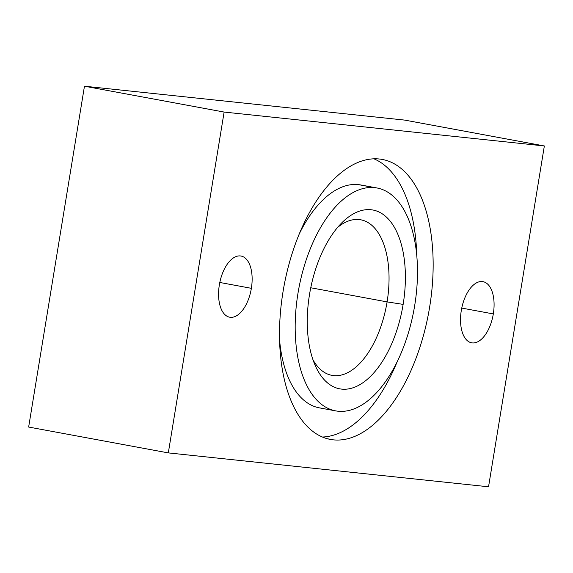 <?xml version="1.0" encoding="UTF-8"?>
<svg xmlns="http://www.w3.org/2000/svg" width="573" height="573" viewBox="0 0 573 573"><rect width="100%" height="100%" fill="white"/><g stroke="black" fill="none" stroke-linecap="round" stroke-linejoin="round"><path stroke-width="0.86" d="M309.52 294.472A90.935 46.972 100.5 0 0 315.265 365.581A90.935 46.972 100.5 0 0 363.06 382.628A90.935 46.972 100.5 0 0 403.141 304.385L387.09 301.892A79.103 40.862 -79.5 0 1 354.236 368.468A79.103 40.862 -79.5 0 1 313.037 359.916A79.103 40.862 100.5 0 0 331.968 375.365A79.103 40.862 100.5 0 0 387.09 301.892L310.752 287.761L387.09 301.892A79.103 40.862 100.5 0 0 360.768 219.803A79.103 40.862 100.5 0 0 337.561 227.452A79.103 40.862 -79.5 0 1 387.09 301.892L403.141 304.385A90.935 46.972 100.5 0 0 391.037 222.245A90.935 46.972 100.5 0 0 341.673 222.954A90.935 46.972 100.5 0 0 309.52 294.472A90.935 46.972 -79.5 0 1 371.018 209.739A90.935 46.972 -79.5 0 1 403.141 304.385A90.935 46.972 -79.5 0 1 341.644 389.117A90.935 46.972 -79.5 0 1 309.52 294.472M219.344 284.931A31.1 16.065 100.5 0 0 229.694 317.206A31.1 16.065 100.5 0 0 251.368 288.319L219.803 282.475L251.368 288.319A31.1 16.065 -79.5 0 1 230.332 317.299A31.1 16.065 -79.5 0 1 219.344 284.931A31.1 16.065 -79.5 0 1 240.381 255.945A31.1 16.065 -79.5 0 1 251.368 288.319A31.1 16.065 100.5 0 0 241.018 256.038A31.1 16.065 100.5 0 0 219.344 284.931M461.294 310.537A31.1 16.065 100.5 0 0 471.643 342.819A31.1 16.065 100.5 0 0 493.317 313.925L461.745 308.081L493.317 313.925A31.1 16.065 -79.5 0 1 472.281 342.905A31.1 16.065 -79.5 0 1 461.294 310.537A31.1 16.065 -79.5 0 1 482.33 281.558A31.1 16.065 -79.5 0 1 493.317 313.925A31.1 16.065 100.5 0 0 482.967 281.651A31.1 16.065 100.5 0 0 461.294 310.537M373.94 158.814A142.376 73.545 -79.5 0 1 416.779 255.701A142.376 73.545 100.5 0 0 373.94 158.814M397.118 361.9A142.376 73.545 -79.5 0 1 322.434 437.027A142.376 73.545 100.5 0 0 397.118 361.9M327.534 438.775L333.336 439.849A142.376 73.545 100.5 0 0 429.148 310A142.376 73.545 100.5 0 0 382.248 159.43A142.376 73.545 100.5 0 0 379.326 159.008A142.376 73.545 100.5 0 0 283.513 288.849A142.376 73.545 100.5 0 0 330.413 439.427A142.376 73.545 100.5 0 0 333.336 439.849L327.534 438.775M374.635 187.636L358.347 184.621A113.347 58.546 100.5 0 0 299.249 233.942A113.347 58.546 -79.5 0 1 358.347 184.621L374.635 187.636A113.347 58.546 -79.5 0 1 376.962 187.973A113.347 58.546 -79.5 0 1 414.3 307.844A113.347 58.546 -79.5 0 1 338.027 411.221A113.347 58.546 -79.5 0 1 335.699 410.884A113.347 58.546 -79.5 0 1 298.361 291.012A113.347 58.546 -79.5 0 1 374.635 187.636A113.347 58.546 100.5 0 0 297.981 293.254A113.347 58.546 100.5 0 0 338.027 411.221A113.347 58.546 100.5 0 0 414.68 305.602A113.347 58.546 100.5 0 0 374.635 187.636M321.732 408.205A113.347 58.546 -79.5 0 1 279.588 340.14A113.347 58.546 100.5 0 0 319.405 407.869L335.699 410.884M376.962 187.973L360.668 184.957A113.347 58.546 100.5 0 0 358.347 184.621A113.347 58.546 -79.5 0 1 362.967 185.473M168.312 452.899L488.54 486.792L544.35 145.957L224.122 112.064L168.312 452.899L224.122 112.064L544.35 145.957L488.54 486.792L168.312 452.899L28.65 427.043L168.312 452.899M379.326 159.008A142.376 73.545 -79.5 0 1 429.628 307.185A142.376 73.545 -79.5 0 1 333.336 439.849A142.376 73.545 -79.5 0 1 283.033 291.671A142.376 73.545 -79.5 0 1 379.326 159.008M404.688 120.101L544.35 145.957L404.688 120.101L84.46 86.208L224.122 112.064L84.46 86.208L28.65 427.043L84.46 86.208L404.688 120.101"/></g></svg>
